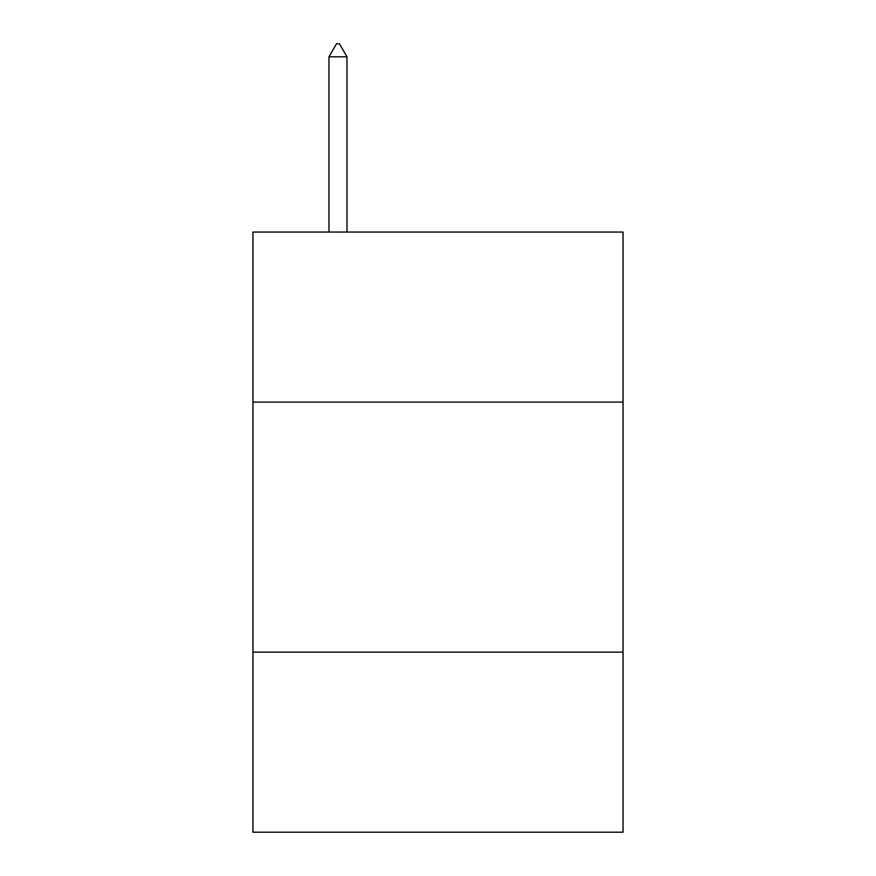 <?xml version="1.0" encoding="UTF-8"?>
<svg xmlns="http://www.w3.org/2000/svg" width="876" height="876" viewBox="0 0 876 876"><rect width="100%" height="100%" fill="white"/><g stroke="black" fill="none" stroke-linecap="round" stroke-linejoin="round"><path stroke-width="1.31" d="M623.044 402.095L623.044 232.052L252.956 232.052L252.956 402.095L623.044 402.095L623.044 832.2L252.956 832.2L252.956 402.095M623.044 652.149L252.956 652.149M346.973 56.809L339.472 43.8L336.472 43.8L328.971 56.809L346.973 56.809L346.973 232.052M328.971 56.809L328.971 232.052"/></g></svg>
